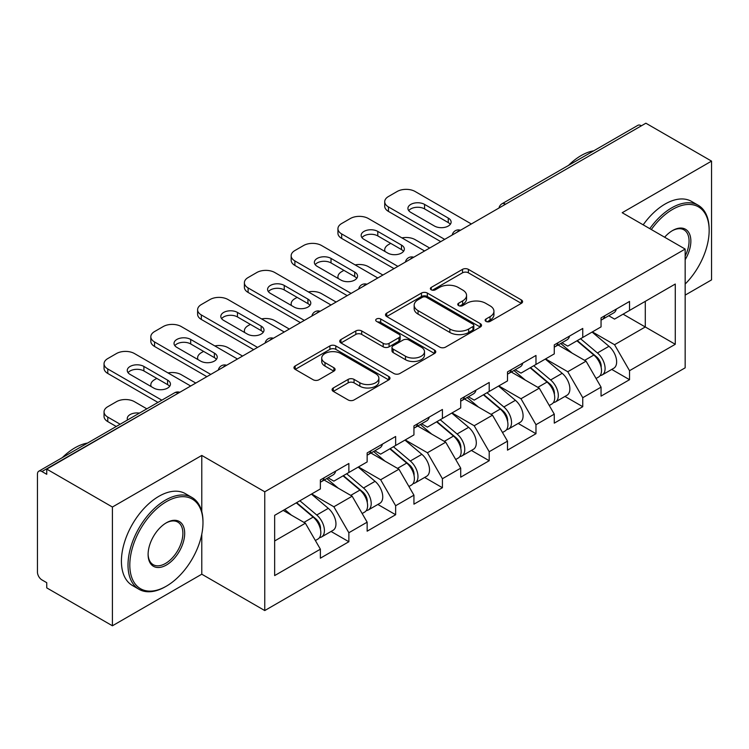 <?xml version="1.0" encoding="UTF-8"?>
<svg xmlns="http://www.w3.org/2000/svg" width="749" height="749" viewBox="0 0 749 749"><rect width="100%" height="100%" fill="white"/><g stroke="black" fill="none" stroke-linecap="round" stroke-linejoin="round"><path stroke-width="1.12" d="M485.989 321.396A2.912 1.685 0 0 0 490.108 321.396L521.379 303.345A4.166 2.406 0 0 0 522.596 301.641A4.166 2.406 0 0 0 521.379 299.946L468.397 269.359A4.166 2.406 0 0 0 462.507 269.359L431.237 287.41A2.912 1.685 0 0 0 430.385 288.599A2.912 1.685 0 0 0 431.237 289.788A2.912 1.685 0 0 0 435.356 289.788L439.41 287.457A13.323 7.687 0 0 1 458.248 287.457L462.657 290.003A13.323 7.687 0 0 1 466.561 295.443A13.323 7.687 0 0 1 462.657 300.883L458.613 303.214A2.912 1.685 0 0 0 457.761 304.403A2.912 1.685 0 0 0 458.613 305.592A2.912 1.685 0 0 0 462.732 305.592L466.777 303.261A13.323 7.687 0 0 1 485.614 303.261L490.033 305.807A13.323 7.687 0 0 1 493.937 311.247A13.323 7.687 0 0 1 490.033 316.687L485.989 319.018A2.912 1.685 0 0 0 485.127 320.207A2.912 1.685 0 0 0 485.989 321.396L485.989 319.018M333.296 387.973A4.166 2.406 0 0 0 332.079 389.667A4.166 2.406 0 0 0 333.296 391.371L348.163 399.957A4.166 2.406 0 0 0 354.043 399.957L388.778 379.902A4.166 2.406 0 0 0 389.995 378.198A4.166 2.406 0 0 0 388.778 376.504L335.795 345.916A4.166 2.406 0 0 0 329.916 345.916L295.181 365.961A4.166 2.406 0 0 0 293.964 367.665A4.166 2.406 0 0 0 295.181 369.36L313.138 379.734A4.166 2.406 0 0 0 319.018 379.734L333.885 371.148A4.166 2.406 0 0 0 335.103 369.444A4.166 2.406 0 0 0 333.885 367.75L324.982 362.61A11.132 6.432 0 0 1 321.724 358.059A11.132 6.432 0 0 1 328.596 352.124A11.132 6.432 0 0 1 340.729 353.519L375.605 373.657A11.132 6.432 0 0 1 378.872 378.198A11.132 6.432 0 0 1 371.991 384.143A11.132 6.432 0 0 1 359.857 382.748L354.043 379.387A4.166 2.406 0 0 0 348.163 379.387L333.296 387.973L333.296 391.371M201.781 455.439L112.416 507.026L46.747 469.108L645.881 123.21L711.55 161.119L622.194 212.716L685.157 249.071L264.753 491.793L201.781 455.439L201.781 511.576M439.7 347.105A4.166 2.406 0 0 0 445.589 347.105L480.315 327.051A4.166 2.406 0 0 0 481.541 325.347A4.166 2.406 0 0 0 480.315 323.652L427.342 293.065A4.166 2.406 0 0 0 421.453 293.065L386.718 313.119A4.166 2.406 0 0 0 385.501 314.814A4.166 2.406 0 0 0 386.718 316.518L439.7 347.105M377.73 322.033A2.912 1.685 0 0 1 380.689 322.445L380.689 318.98L434.551 350.073A4.166 2.406 0 0 1 435.768 351.777A4.166 2.406 0 0 1 434.551 353.472L399.816 373.526A4.166 2.406 0 0 1 393.927 373.526L340.945 342.939L340.945 339.54A4.166 2.406 0 0 0 339.728 341.235A4.166 2.406 0 0 0 340.945 342.939M340.945 339.54L355.812 330.955A4.166 2.406 0 0 1 361.701 330.955L383.188 343.36A4.166 2.406 0 0 0 389.077 343.36L398.936 337.668A4.166 2.406 0 0 0 400.153 335.973A4.166 2.406 0 0 0 398.936 334.269L376.56 321.358A2.912 1.685 0 0 1 375.708 320.169A2.912 1.685 0 0 1 377.505 318.615A2.912 1.685 0 0 1 380.689 318.98M112.416 507.026L112.416 625.789L201.781 574.202L264.753 610.557L264.753 491.793M264.753 610.557L685.157 367.834L685.157 249.071M331.067 531.472L348.865 541.742L348.865 532.736L333.867 506.773L311.678 493.956M348.865 541.742L320.375 558.192L320.375 549.186L274.649 575.588L274.649 515.34L320.375 488.938L320.375 479.931L348.865 463.491L348.865 472.488L367.15 461.927L367.15 452.93L395.641 436.48L395.641 445.477L413.935 434.916L413.935 425.919L442.416 409.469L442.416 418.476L460.71 407.915L460.71 398.908L489.2 382.467L489.2 391.465L507.494 380.904L507.494 371.907L535.975 355.457L535.975 364.454L554.269 353.893L554.269 344.896L582.759 328.446L582.759 337.453L601.054 326.892L601.054 317.885L629.534 301.444L629.534 310.442L675.27 284.04L675.27 344.287L629.534 370.689L614.545 344.718L592.356 331.91M611.746 369.426L629.534 379.696L629.534 370.689M629.534 379.696L601.054 396.137L601.054 387.139L582.759 397.7L567.761 371.729L545.572 358.921M564.961 396.427L582.759 406.698L582.759 397.7M582.759 406.698L554.269 423.148L554.269 414.15L535.975 424.711L520.986 398.74L498.797 385.922M518.186 423.438L535.975 433.708L535.975 424.711M535.975 433.708L507.494 450.158L507.494 441.152L489.2 451.713L474.201 425.741L452.012 412.933M471.411 450.449L489.2 460.719L489.2 451.713M489.2 460.719L460.71 477.169L460.71 468.162L442.416 478.723L427.426 452.752L405.237 439.944M424.627 477.45L442.416 487.721L442.416 478.723M442.416 487.721L413.935 504.171L413.935 495.173L395.641 505.734L380.651 479.763L358.453 466.945M377.852 504.461L395.641 514.732L395.641 505.734M395.641 514.732L367.15 531.181L367.15 522.175L348.865 532.736M328.071 477.796L333.867 481.148L348.865 472.488M333.867 506.773L352.161 496.213L324.177 480.053M367.15 522.175L352.161 496.213M374.846 450.795L380.651 454.137L395.641 445.477M380.651 479.763L398.936 469.202L370.952 453.042M413.935 495.173L398.936 469.202M421.631 423.784L427.426 427.127L442.416 418.476M427.426 452.752L445.721 442.191L417.727 426.031M460.71 468.162L445.721 442.191M468.406 396.773L474.201 400.125L489.2 391.465M474.201 425.741L492.496 415.189L464.511 399.03M507.494 441.152L492.496 415.189M515.19 369.772L520.986 373.114L535.975 364.454M520.986 398.74L539.28 388.179L511.286 372.019M554.269 414.15L539.28 388.179M561.965 342.761L567.761 346.104L582.759 337.453M567.761 371.729L586.055 361.168L558.071 345.008M601.054 387.139L586.055 361.168M641.378 125.804L505.538 204.234M503.628 205.338A6.357 3.67 120 0 1 505.238 204.056A6.357 3.67 60 0 0 502.064 203.737L637.905 125.317A6.357 3.67 60 0 1 641.078 125.626M608.75 315.75L614.545 319.102L629.534 310.442M614.545 344.718L645.282 326.976L645.282 301.351L675.27 284.04M623.093 314.168L675.27 344.287M685.157 295.125L711.55 279.892L711.55 161.119M112.416 625.789L46.747 587.881L46.747 582.685L41.944 579.913A6.357 3.67 -120 0 1 37.45 572.124L37.45 474.136A6.357 3.67 -120 0 1 38.77 471.224A6.357 3.67 -120 0 1 41.944 471.533L46.747 474.304L46.747 469.108M274.649 540.965L305.377 523.214L283.188 510.406M320.375 549.186L305.377 523.214M201.781 574.202L201.781 534.206M487.15 321.808L490.033 320.151A13.323 7.687 0 0 0 493.937 314.711L493.937 311.247M466.561 295.443L466.561 298.907A13.323 7.687 0 0 1 462.657 304.347L459.774 306.004M521.323 303.373L468.397 272.823A4.166 2.406 0 0 0 462.507 272.823L432.398 290.2M480.259 327.079L427.342 296.529A4.166 2.406 0 0 0 421.453 296.529L386.774 316.546M472.956 326.536A2.912 1.685 0 0 0 473.817 325.347A2.912 1.685 0 0 0 472.956 324.158L426.453 297.316A2.912 1.685 0 0 0 422.333 297.316L418.064 299.778A13.323 7.687 0 0 0 414.169 305.218A13.323 7.687 0 0 0 418.064 310.648L449.859 329.008A13.323 7.687 0 0 0 468.696 329.008L472.956 326.536L472.956 330A2.912 1.685 0 0 0 473.817 328.811L473.817 325.347M414.169 305.218L414.169 308.672A13.323 7.687 0 0 0 418.064 314.112L418.064 310.648M472.956 330L468.696 332.462A13.323 7.687 0 0 1 449.859 332.462L418.064 314.112M341.001 342.967L355.812 334.419L355.812 330.955M400.153 335.973L400.153 339.437A4.166 2.406 0 0 1 398.936 341.132L389.077 346.824A4.166 2.406 0 0 1 383.188 346.824L361.701 334.419A4.166 2.406 0 0 0 355.812 334.419M380.689 322.445L434.495 353.509M405.481 356.234A11.132 6.432 0 0 0 417.614 357.629A11.132 6.432 0 0 0 424.496 351.693A11.132 6.432 0 0 0 421.228 347.143L408.945 340.046A4.166 2.406 0 0 0 403.056 340.046L393.197 345.738A4.166 2.406 0 0 0 391.98 347.442A4.166 2.406 0 0 0 393.197 349.137L405.481 356.234L405.481 359.698A11.132 6.432 0 0 0 417.614 361.093A11.132 6.432 0 0 0 424.496 355.157L424.496 351.693M391.98 347.442L391.98 350.906A4.166 2.406 0 0 0 393.197 352.601L393.197 349.137M405.481 359.698L393.197 352.601M378.872 378.198L378.872 381.662A11.132 6.432 0 0 1 371.991 387.598A11.132 6.432 0 0 1 359.857 386.212L354.043 382.851A4.166 2.406 0 0 0 348.163 382.851L333.352 391.399M321.724 358.059L321.724 361.524A11.132 6.432 0 0 0 324.982 366.074L324.982 362.61M333.829 371.176L324.982 366.074M388.722 379.93L335.795 349.371A4.166 2.406 0 0 0 329.916 349.371L295.237 369.397M597.477 357.722L595.38 356.515M600.164 375.567A13.997 8.08 -120 0 0 602.196 374.931A13.997 8.08 -120 0 0 604.715 365.156A13.997 8.08 -120 0 0 597.43 352.966L580.55 338.726M602.196 374.931L613.74 368.265A13.997 8.08 -120 0 0 616.258 358.49A13.997 8.08 -120 0 0 608.974 346.3L592.094 332.06M577.301 340.598L596.55 356.842A8.482 4.897 60 0 1 601.129 367.291M429.673 248.031L415.133 239.633A12.724 7.35 0 0 0 401.932 237.901M390.697 243.359L388.441 244.651A12.724 7.35 0 0 0 384.714 249.848A12.724 7.35 0 0 0 385.052 251.524M596.054 378.479L598.601 377.009A13.997 8.08 -120 0 0 601.119 367.235A13.997 8.08 -120 0 0 593.826 355.045L576.955 340.804M572.086 353.107L560.692 343.491M601.204 317.801A13.997 8.08 60 0 1 601.054 318.353M408.739 210.638A9.756 5.627 180 0 1 424.58 208.905L448.267 222.584A9.756 5.627 180 0 1 450.308 224.316M440.768 241.627L388.441 211.415A12.724 7.35 180 0 1 384.714 206.218L384.714 201.715A12.724 7.35 0 0 0 388.441 206.911L388.441 211.415M604.808 315.722A13.997 8.08 60 0 1 602.196 319.533A13.997 8.08 60 0 1 601.054 320.01M616.352 309.056A13.997 8.08 60 0 1 613.74 312.867L602.196 319.533M384.714 201.715A12.724 7.35 0 0 1 388.441 196.528L397.139 191.501A12.724 7.35 0 0 1 415.133 191.501L471.355 223.97M444.672 239.371L388.441 206.911M424.58 204.402L448.267 218.081A9.756 5.627 180 0 1 451.123 222.06A9.756 5.627 180 0 1 445.103 227.265A9.756 5.627 180 0 1 434.476 226.048L410.78 212.37A9.756 5.627 180 0 1 407.924 208.381A9.756 5.627 180 0 1 413.944 203.185A9.756 5.627 180 0 1 424.58 204.402L424.58 208.905M685.157 284.058A51.737 29.866 120 0 0 709.153 230.542A51.737 29.866 120 0 0 672.565 209.42A51.737 29.866 120 0 0 651.33 229.531M649.786 228.642A53.01 30.606 -60 0 1 671.666 207.866A53.01 30.606 -60 0 1 698.171 205.235A53.01 30.606 -60 0 1 709.153 229.503L709.153 230.542M664.635 237.218A25.869 14.933 -60 0 1 672.565 230.542L672.565 230.542A25.869 14.933 -60 0 1 689.557 234.025A25.869 14.933 -60 0 1 685.157 259.716M685.157 256.027A24.595 14.203 120 0 0 683.968 229.849A24.595 14.203 120 0 0 672.115 230.814M568.5 165.389A53.01 30.606 -60 0 1 581.112 155.577A53.01 30.606 -60 0 1 593.723 150.821M643.185 224.831A53.01 30.606 -60 0 1 665.075 204.056A53.01 30.606 -60 0 1 691.58 201.434L698.171 205.235M166.39 501.661A51.737 29.866 120 0 0 129.811 565.027A51.737 29.866 120 0 0 166.39 586.149L165.492 586.664A53.01 30.606 -60 0 1 138.986 589.294A53.01 30.606 -60 0 1 130.86 546.817A53.01 30.606 -60 0 1 165.492 500.098A53.01 30.606 -60 0 1 191.997 497.476A53.01 30.606 -60 0 1 202.979 521.744L202.979 522.783A51.737 29.866 120 0 0 166.39 501.661M166.39 522.783L166.39 522.783A25.869 14.933 -60 0 1 184.685 533.344A25.869 14.933 -60 0 1 166.39 565.027A25.869 14.933 -60 0 1 148.105 554.466A25.869 14.933 -60 0 1 166.39 522.783L166.39 522.783M148.105 553.932A24.595 14.203 120 0 0 153.199 564.69A24.595 14.203 120 0 0 165.492 563.463A24.595 14.203 120 0 0 181.558 541.789A24.595 14.203 120 0 0 177.794 522.081A24.595 14.203 120 0 0 165.941 523.055M62.326 457.62A53.01 30.606 -60 0 1 74.937 447.818A53.01 30.606 -60 0 1 87.539 443.062M138.986 589.294L132.395 585.484A53.01 30.606 -60 0 1 124.268 543.006A53.01 30.606 -60 0 1 158.9 496.297A53.01 30.606 -60 0 1 185.396 493.666L191.997 497.476M165.492 586.664L166.39 586.149A51.737 29.866 120 0 0 202.979 522.783M550.702 384.733L548.605 383.516M553.389 402.569A13.997 8.08 -120 0 0 555.421 401.941A13.997 8.08 -120 0 0 557.93 392.167A13.997 8.08 -120 0 0 550.646 379.968L533.765 365.737M555.421 401.941L566.965 395.275A13.997 8.08 -120 0 0 569.483 385.501A13.997 8.08 -120 0 0 562.19 373.311L545.319 359.071M530.517 367.609L549.766 383.853A8.482 4.897 60 0 1 554.354 394.302M382.898 275.042L368.349 266.644A12.724 7.35 0 0 0 355.148 264.903M343.913 270.361L341.666 271.662A12.724 7.35 0 0 0 337.939 276.858A12.724 7.35 0 0 0 338.276 278.534M549.27 405.49L551.826 404.02A13.997 8.08 -120 0 0 554.335 394.236A13.997 8.08 -120 0 0 547.051 382.046L530.17 367.815M525.302 380.108L513.917 370.502M503.927 411.744L501.821 410.527M506.605 429.58A13.997 8.08 -120 0 0 508.637 428.952A13.997 8.08 -120 0 0 511.155 419.168A13.997 8.08 -120 0 0 503.871 406.979L486.99 392.738M508.637 428.952L520.19 422.286A13.997 8.08 -120 0 0 522.699 412.502A13.997 8.08 -120 0 0 515.415 400.312L498.534 386.072M483.742 394.62L502.991 410.864A8.482 4.897 60 0 1 507.569 421.312M336.114 302.044L321.574 293.655A12.724 7.35 0 0 0 308.373 291.913M297.138 297.372L294.881 298.673A12.724 7.35 0 0 0 291.155 303.869A12.724 7.35 0 0 0 291.492 305.545M502.495 432.501L505.041 431.031A13.997 8.08 -120 0 0 507.56 421.247A13.997 8.08 -120 0 0 500.266 409.057L483.395 394.817M478.527 407.119L467.133 397.513M457.143 438.745L455.046 437.538M459.83 456.59A13.997 8.08 -120 0 0 461.861 455.954A13.997 8.08 -120 0 0 464.38 446.179A13.997 8.08 -120 0 0 457.087 433.989L440.215 419.749M461.861 455.954L473.405 449.288A13.997 8.08 -120 0 0 475.924 439.513A13.997 8.08 -120 0 0 468.631 427.323L451.759 413.083M436.957 421.621L456.216 437.865A8.482 4.897 60 0 1 460.794 448.314M289.339 329.054L274.799 320.656A12.724 7.35 0 0 0 261.588 318.924M250.353 324.383L248.106 325.675A12.724 7.35 0 0 0 244.38 330.871A12.724 7.35 0 0 0 244.717 332.547M455.71 459.502L458.266 458.032A13.997 8.08 -120 0 0 460.775 448.258A13.997 8.08 -120 0 0 453.491 436.068L436.611 421.827M431.742 434.13L420.358 424.514M410.368 465.756L408.261 464.539M413.045 483.592A13.997 8.08 -120 0 0 415.086 482.965A13.997 8.08 -120 0 0 417.596 473.19A13.997 8.08 -120 0 0 410.312 460.991L393.431 446.76M415.086 482.965L426.63 476.298A13.997 8.08 -120 0 0 429.14 466.524A13.997 8.08 -120 0 0 421.856 454.334L404.975 440.094M390.182 448.632L409.431 464.876A8.482 4.897 60 0 1 414.01 475.325M242.554 356.065L228.014 347.667A12.724 7.35 0 0 0 214.813 345.926M203.578 351.384L201.331 352.685A12.724 7.35 0 0 0 197.605 357.882A12.724 7.35 0 0 0 197.933 359.557M408.935 486.513L411.482 485.043A13.997 8.08 -120 0 0 414 475.259A13.997 8.08 -120 0 0 406.707 463.069L389.836 448.838M384.967 461.131L373.582 451.525M363.583 492.767L361.486 491.55M366.27 510.603A13.997 8.08 -120 0 0 368.302 509.975A13.997 8.08 -120 0 0 370.821 500.192A13.997 8.08 -120 0 0 363.527 488.002L346.656 473.761M368.302 509.975L379.846 503.309A13.997 8.08 -120 0 0 382.364 493.525A13.997 8.08 -120 0 0 375.071 481.335L358.2 467.095M343.398 475.643L362.656 491.887A8.482 4.897 60 0 1 367.235 502.336M195.779 383.067L181.239 374.678A12.724 7.35 0 0 0 168.029 372.936M156.794 378.395L154.547 379.696A12.724 7.35 0 0 0 150.821 384.892A12.724 7.35 0 0 0 151.158 386.568M362.16 513.524L364.707 512.054A13.997 8.08 -120 0 0 367.216 502.27A13.997 8.08 -120 0 0 359.932 490.08L343.051 475.84M338.192 488.142L326.798 478.536M554.429 344.802A13.997 8.08 60 0 1 554.269 345.355M361.964 237.639A9.756 5.627 180 0 1 377.796 235.916L401.492 249.586A9.756 5.627 180 0 1 403.533 251.318M393.993 268.629L341.666 238.425A12.724 7.35 180 0 1 337.939 233.229L337.939 228.726A12.724 7.35 0 0 0 341.666 233.922L341.666 238.425M558.024 342.724A13.997 8.08 60 0 1 555.421 346.544A13.997 8.08 60 0 1 554.269 347.012M569.568 336.058A13.997 8.08 60 0 1 566.965 339.877L555.421 346.544M337.939 228.726A12.724 7.35 0 0 1 341.666 223.53L350.363 218.511A12.724 7.35 0 0 1 368.349 218.511L424.58 250.971M397.888 266.382L341.666 233.922M377.796 231.413L401.492 245.092A9.756 5.627 180 0 1 404.348 249.071A9.756 5.627 180 0 1 398.328 254.276A9.756 5.627 180 0 1 387.692 253.05L364.005 239.371A9.756 5.627 180 0 1 361.149 235.392A9.756 5.627 180 0 1 367.169 230.186A9.756 5.627 180 0 1 377.796 231.413L377.796 235.916M507.644 371.813A13.997 8.08 60 0 1 507.494 372.365M315.179 264.65A9.756 5.627 180 0 1 331.021 262.918L354.708 276.596A9.756 5.627 180 0 1 356.749 278.328M347.208 295.64L294.881 265.427A12.724 7.35 180 0 1 291.155 260.24L291.155 255.737A12.724 7.35 0 0 0 294.881 260.933L294.881 265.427M511.249 369.734A13.997 8.08 60 0 1 508.637 373.545A13.997 8.08 60 0 1 507.494 374.023M522.793 363.068A13.997 8.08 60 0 1 520.19 366.879L508.637 373.545M291.155 255.737A12.724 7.35 0 0 1 294.881 250.541L303.579 245.522A12.724 7.35 0 0 1 321.574 245.522L377.796 277.982M351.112 293.393L294.881 260.933M331.021 258.414L354.708 272.093A9.756 5.627 180 0 1 357.563 276.081A9.756 5.627 180 0 1 351.543 281.278A9.756 5.627 180 0 1 340.917 280.06L317.23 266.382A9.756 5.627 180 0 1 314.365 262.403A9.756 5.627 180 0 1 320.394 257.197A9.756 5.627 180 0 1 331.021 258.414L331.021 262.918M460.869 398.824A13.997 8.08 60 0 1 460.71 399.376M268.404 291.661A9.756 5.627 180 0 1 284.236 289.929L307.933 303.607A9.756 5.627 180 0 1 309.974 305.339M300.433 322.65L248.106 292.438A12.724 7.35 180 0 1 244.38 287.242L244.38 282.738A12.724 7.35 0 0 0 248.106 287.934L248.106 292.438M464.464 396.745A13.997 8.08 60 0 1 461.861 400.556A13.997 8.08 60 0 1 460.71 401.033M476.008 390.079A13.997 8.08 60 0 1 473.405 393.89L461.861 400.556M244.38 282.738A12.724 7.35 0 0 1 248.106 277.551L256.804 272.524A12.724 7.35 0 0 1 274.799 272.524L331.021 304.993M304.328 320.394L248.106 287.934M284.236 285.425L307.933 299.104A9.756 5.627 180 0 1 310.788 303.083A9.756 5.627 180 0 1 304.768 308.288A9.756 5.627 180 0 1 294.132 307.071L270.445 293.393A9.756 5.627 180 0 1 267.59 289.404A9.756 5.627 180 0 1 273.61 284.208A9.756 5.627 180 0 1 284.236 285.425L284.236 289.929M414.085 425.825A13.997 8.08 60 0 1 413.935 426.378M221.62 318.662A9.756 5.627 180 0 1 237.461 316.939L261.148 330.609A9.756 5.627 180 0 1 263.199 332.341M253.649 349.652L201.331 319.449A12.724 7.35 180 0 1 197.605 314.252L197.605 309.749A12.724 7.35 0 0 0 201.331 314.945L201.331 319.449M417.689 423.747A13.997 8.08 60 0 1 415.086 427.567A13.997 8.08 60 0 1 413.935 428.035M429.233 417.081A13.997 8.08 60 0 1 426.63 420.901L415.086 427.567M197.605 309.749A12.724 7.35 0 0 1 201.331 304.553L210.02 299.534A12.724 7.35 0 0 1 228.014 299.534L284.236 331.994M257.553 347.405L201.331 314.945M237.461 312.436L261.148 326.115A9.756 5.627 180 0 1 264.004 330.094A9.756 5.627 180 0 1 257.984 335.299A9.756 5.627 180 0 1 247.357 334.073L223.67 320.394A9.756 5.627 180 0 1 220.815 316.415A9.756 5.627 180 0 1 226.835 311.209A9.756 5.627 180 0 1 237.461 312.436L237.461 316.939M367.31 452.836A13.997 8.08 60 0 1 367.15 453.388M174.845 345.673A9.756 5.627 180 0 1 190.686 343.941L214.373 357.619A9.756 5.627 180 0 1 216.414 359.351M206.874 376.663L154.547 346.45A12.724 7.35 180 0 1 150.821 341.263L150.821 336.76A12.724 7.35 0 0 0 154.547 341.956L154.547 346.45M370.905 450.758A13.997 8.08 60 0 1 368.302 454.568A13.997 8.08 60 0 1 367.15 455.046M382.449 444.091A13.997 8.08 60 0 1 379.846 447.902L368.302 454.568M150.821 336.76A12.724 7.35 0 0 1 154.547 331.564L163.245 326.545A12.724 7.35 0 0 1 181.239 326.545L237.461 359.005M210.769 374.416L154.547 341.956M190.686 339.437L214.373 353.116A9.756 5.627 180 0 1 217.229 357.104A9.756 5.627 180 0 1 211.209 362.301A9.756 5.627 180 0 1 200.573 361.084L176.886 347.405A9.756 5.627 180 0 1 174.03 343.426A9.756 5.627 180 0 1 180.05 338.22A9.756 5.627 180 0 1 190.686 339.437L190.686 343.941M316.808 519.769L314.711 518.561M319.486 537.613A13.997 8.08 -120 0 0 321.527 536.977A13.997 8.08 -120 0 0 324.036 527.202A13.997 8.08 -120 0 0 316.752 515.012L299.872 500.772M321.527 536.977L333.071 530.311A13.997 8.08 -120 0 0 335.58 520.536A13.997 8.08 -120 0 0 328.296 508.346L311.415 494.106M296.623 502.645L315.872 518.888A8.482 4.897 60 0 1 320.45 529.337M139.426 413.102A9.756 5.627 0 0 0 127.255 418.56A9.756 5.627 0 0 0 127.555 419.955M146.832 408.832L134.455 401.679A12.724 7.35 0 0 0 116.47 401.679L107.772 406.698A12.724 7.35 0 0 0 104.045 411.894A12.724 7.35 0 0 0 107.772 417.09L107.772 421.593L116.254 426.49M120.149 424.234L107.772 417.09M315.376 540.525L317.922 539.055A13.997 8.08 -120 0 0 320.441 529.281A13.997 8.08 -120 0 0 313.157 517.091L296.276 502.851M291.408 515.153L284.732 509.517M107.772 421.593A12.724 7.35 180 0 1 104.045 416.397L104.045 411.894M320.535 479.847A13.997 8.08 60 0 1 320.375 480.399M128.06 372.684A9.756 5.627 180 0 1 143.902 370.952L167.589 384.63A9.756 5.627 180 0 1 169.639 386.362M157.936 402.419L107.772 373.461A12.724 7.35 180 0 1 104.045 368.265L104.045 363.761A12.724 7.35 0 0 0 107.772 368.957L107.772 373.461M324.13 477.768A13.997 8.08 60 0 1 321.527 481.579A13.997 8.08 60 0 1 320.375 482.056M335.674 471.102A13.997 8.08 60 0 1 333.071 474.913L321.527 481.579M104.045 363.761A12.724 7.35 0 0 1 107.772 358.574L116.47 353.547A12.724 7.35 0 0 1 134.455 353.547L190.686 386.016M161.831 400.172L107.772 368.957M143.902 366.448L167.589 380.127A9.756 5.627 180 0 1 170.444 384.106A9.756 5.627 180 0 1 164.424 389.311A9.756 5.627 180 0 1 153.798 388.094L130.111 374.416A9.756 5.627 180 0 1 127.255 370.427A9.756 5.627 180 0 1 133.275 365.231A9.756 5.627 180 0 1 143.902 366.448L143.902 370.952M178.084 393.281L41.944 471.533M179.404 392.523A6.357 3.67 -60 0 0 177.785 393.113A6.357 3.67 -120 0 0 174.611 392.794L38.77 471.224M456.853 232.34A6.357 3.67 120 0 1 458.463 231.067A6.357 3.67 -60 0 1 460.073 230.477M410.068 259.351A6.357 3.67 120 0 1 411.688 258.068A6.357 3.67 -60 0 1 413.298 257.487M363.293 286.361A6.357 3.67 120 0 1 364.903 285.079A6.357 3.67 -60 0 1 366.523 284.489M316.509 313.363A6.357 3.67 120 0 1 318.128 312.09A6.357 3.67 -60 0 1 319.739 311.5M269.734 340.374A6.357 3.67 120 0 1 271.344 339.091A6.357 3.67 -60 0 1 272.964 338.511M222.949 367.385A6.357 3.67 120 0 1 224.569 366.102A6.357 3.67 -60 0 1 226.179 365.512M490.033 320.151L490.033 316.687M458.613 305.592L458.613 303.214M462.657 304.347L462.657 300.883M431.237 289.788L431.237 287.41M462.507 272.823L462.507 269.359M468.397 272.823L468.397 269.359M521.379 303.345L521.379 299.946M386.718 316.518L386.718 313.119M421.453 296.529L421.453 293.065M427.342 296.529L427.342 293.065M480.315 327.051L480.315 323.652M449.859 332.462L449.859 329.008M468.696 332.462L468.696 329.008M361.701 334.419L361.701 330.955M383.188 346.824L383.188 343.36M389.077 346.824L389.077 343.36M398.936 341.132L398.936 337.668M434.551 353.472L434.551 350.073M348.163 382.851L348.163 379.387M354.043 382.851L354.043 379.387M359.857 386.212L359.857 382.748M333.885 371.148L333.885 367.75M295.181 369.36L295.181 365.961M329.916 349.371L329.916 345.916M335.795 349.371L335.795 345.916M388.778 379.902L388.778 376.504M597.43 352.966L608.974 346.3M584.632 360.353L593.826 355.045M448.267 218.081L448.267 222.584M550.646 379.968L562.19 373.311M537.857 387.355L547.051 382.046M503.871 406.979L515.415 400.312M491.072 414.366L500.266 409.057M457.087 433.989L468.631 427.323M444.297 441.376L453.491 436.068M410.312 460.991L421.856 454.334M397.522 468.378L406.707 463.069M363.527 488.002L375.071 481.335M350.738 495.389L359.932 490.08M401.492 245.092L401.492 249.586M354.708 272.093L354.708 276.596M307.933 299.104L307.933 303.607M261.148 326.115L261.148 330.609M214.373 353.116L214.373 357.619M316.752 515.012L328.296 508.346M303.963 522.399L313.157 517.091M167.589 380.127L167.589 384.63M502.064 203.737A6.357 6.357 0 0 0 499.003 208.007M460.504 230.233A6.357 6.357 0 0 0 452.227 235.008M413.72 257.244A6.357 6.357 0 0 0 405.443 262.019M366.944 284.246A6.357 6.357 0 0 0 358.668 289.03M320.169 311.256A6.357 6.357 0 0 0 311.884 316.031M273.385 338.267A6.357 6.357 0 0 0 265.109 343.042M226.61 365.269A6.357 6.357 0 0 0 218.333 370.053M179.826 392.279A6.357 6.357 0 0 0 174.611 392.794M384.714 251.336L384.714 249.848M337.939 278.338L337.939 276.858M291.155 305.349L291.155 303.869M244.38 332.359L244.38 330.871M197.605 359.361L197.605 357.882M150.821 386.372L150.821 384.892"/></g></svg>
